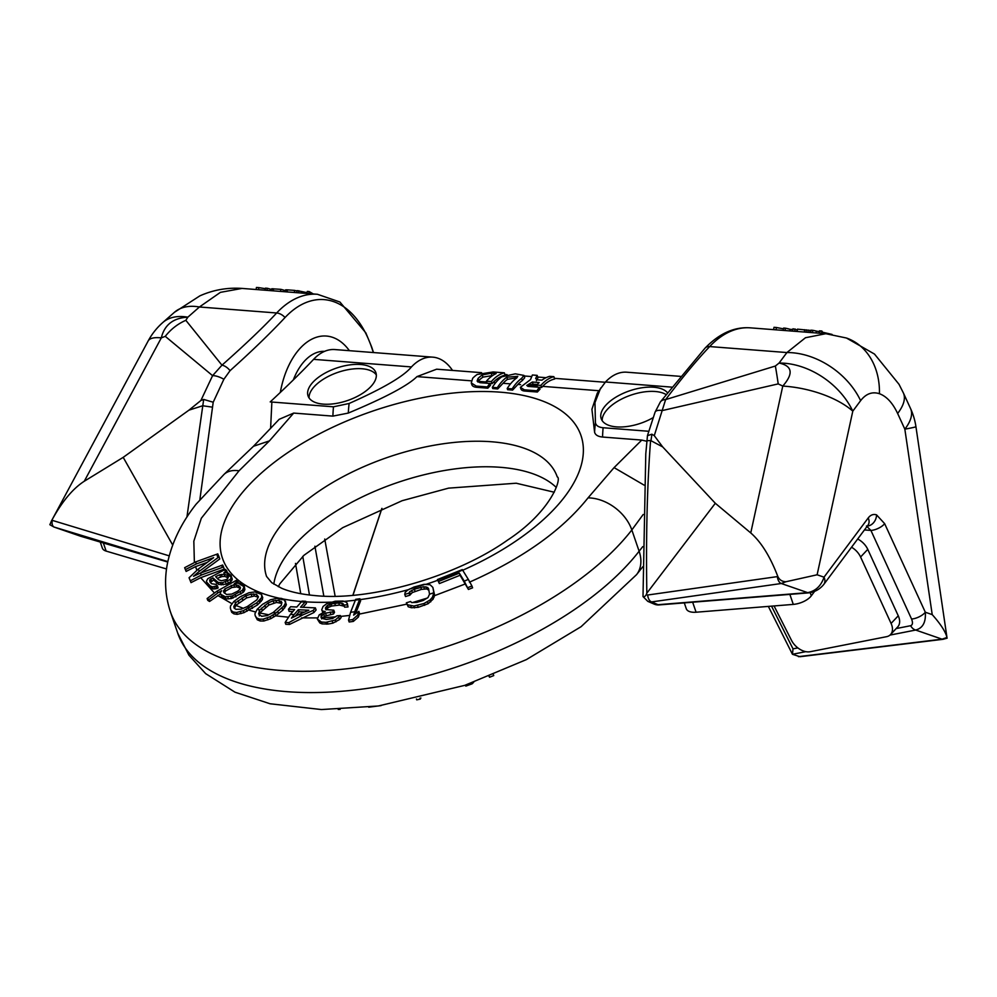 <?xml version="1.0" encoding="UTF-8"?>
<svg xmlns="http://www.w3.org/2000/svg" width="997" height="997" viewBox="0 0 997 997"><rect width="100%" height="100%" fill="white"/><g stroke="black" fill="none" stroke-linecap="round" stroke-linejoin="round"><path stroke-width="1.5" d="M825.828 333.708L805.476 337.734L786.907 352.552L709.677 346.57A112.661 66.288 94.4 0 1 750.442 327.851L825.828 333.708L846.453 338.02A66.575 53.202 109.1 0 1 879.441 393.715C872.263 391.41 865.982 393.728 860.61 400.669A66.575 47.931 -143.3 0 0 786.907 352.552L779.081 363.045L775.354 366.036A50.61 1.77 -97 0 1 778.208 383.895L782.77 386.076C793.687 373.626 792.453 365.949 779.081 363.045A66.575 47.931 -143.3 0 1 852.796 411.15A66.575 29.947 -167.7 0 0 782.77 386.076L750.753 532.934L715.31 503.273L662.669 446.893L654.269 435.664L665.622 399.598C682.06 377.826 696.753 360.154 709.677 346.57A10.244 6.68 43.2 0 0 705.128 348.065C719.41 333.372 734.515 326.642 750.442 327.851M866.443 526.005L870.917 530.429A10.244 4.113 -24.7 0 0 884.651 523.662L876.562 514.876C873.384 513.854 870.593 514.876 868.2 517.966L824.021 577.176C821.104 585.924 815.646 591.084 807.657 592.642L658.032 604.693A10.244 8.699 113 0 1 654.256 604.132L654.256 604.132A10.244 10.244 0 0 0 659.092 604.917A10.244 4.225 -94.6 0 1 658.032 604.693L651.589 601.926L647.826 601.378L643.003 596.567L645.782 453.847L647.477 435.552L655.066 412.21A10.244 4.25 18.8 0 1 662.419 410.54L778.208 383.895M643.065 596.056C643.825 597.228 644.885 596.792 646.243 594.735L646.841 593.178C645.919 535.576 647.178 484.692 650.592 440.512L662.669 446.893M650.592 440.512L646.729 440.761M647.452 435.677L651.901 434.206L650.991 440.637M651.901 434.206L654.269 435.664M879.441 393.715C886.62 396.382 892.689 402.975 897.636 413.481A66.575 26.745 -24.7 0 0 903.369 392.918L899.02 384.319L874.494 354.072L846.453 338.02M805.813 651.652L792.453 654.294L800.018 656.711L943.062 639.301A6.917 3.689 83.1 0 1 942.065 639.164L946.963 637.482C945.63 631.799 940.719 624.184 932.22 614.626L925.316 612.233C926.001 622.24 922.798 628.172 915.682 630.042L889.997 635.089M868.038 525.12L867.976 525.195A10.244 7.378 -143.3 0 0 868.2 517.966M897.636 413.481L904.84 429.171A66.575 1.545 -8.4 0 0 915.931 426.654A66.575 66.575 0 0 0 910.573 408.608L903.369 392.918M946.963 637.482L915.931 426.654M797.862 647.9L793.014 648.86L792.453 654.294L768.351 606.4M857.669 539.016A15.366 10.02 43.2 0 1 867.764 549.359L898.26 615.797A15.366 10.02 43.2 0 1 897.711 626.926L890.533 634.578A15.366 10.02 -136.8 0 0 891.081 623.437L860.585 557.011A15.366 10.02 -136.8 0 0 851.55 547.228M890.533 634.578A15.366 10.02 -136.8 0 1 886.57 636.684L810.187 651.714A15.366 10.02 -136.8 0 1 791.506 640.361L774.058 605.939M814.611 591.383L811.296 595.82A15.366 7.34 161.1 0 1 793.288 604.394L696.08 612.22A15.366 7.34 161.1 0 1 686.285 608.718L684.291 602.886M715.31 503.273L646.841 593.178M860.61 400.669L852.796 411.15L817.116 574.783L785.96 581.737C782.134 581.625 779.43 579.893 777.847 576.528C770.183 556.525 761.147 541.994 750.753 532.934M785.96 581.737L781.287 583.507L651.589 601.926A6.917 4.025 -98.1 0 1 647.676 595.022L646.243 594.735M783.505 328.86L776.414 327.502L776.015 329.845M773.61 329.658L774.008 327.315L776.414 327.502M792.578 331.129L792.976 328.786L797.438 329.995M783.243 330.406L783.642 328.063L785.449 328.212A115.228 67.796 94.4 0 1 790.073 329.322L792.852 329.533M797.089 331.478L797.488 329.147L811.059 330.518M820.008 331.739L816.381 331.129A115.228 67.796 94.4 0 0 812.842 330.331L811.035 330.194L810.636 332.524M819.073 333.185L819.459 330.842L821.877 331.029L822.6 332.225L832.071 334.431M789.811 330.904L790.073 329.322M794.684 331.291L795.083 328.96M785.05 330.543L785.449 328.212M804.317 332.038L804.716 329.695M806.05 332.175L806.436 329.857M807.931 332.313L808.318 330.082M809.738 332.462L810.1 330.343M816.069 332.948L816.381 331.129M812.443 332.662L812.842 330.331M821.478 333.372L821.877 331.029M822.4 333.434L822.6 332.225M242.034 288.42L220.424 292.345L199.425 306.989L276.655 312.983A112.661 66.288 -85.6 0 1 317.42 294.277L242.034 288.42C227.328 287.41 213.271 289.89 199.874 295.86L174.388 312.335A66.575 38.235 48.6 0 1 199.425 306.989L187.847 317.183L185.841 320.311A50.61 47.706 -49.1 0 0 165.265 336.35L161.315 337.871C164.455 324.823 173.304 317.918 187.847 317.183A66.575 38.235 48.6 0 0 162.798 322.53L174.388 312.335M167.832 561.585L53.925 527.002L49.85 524.709L51.856 520.21C62.026 501.603 72.831 488.605 84.284 481.239L123.204 457.349L188.956 410.153L200.883 400.507L203.687 399.436L213.208 402.227L223.864 379.284L230.058 370.672C252.017 350.956 270.337 333.235 285.042 317.532A107.838 63.447 -85.6 0 1 333.584 301.617A107.838 63.447 -85.6 0 1 371.669 347.517L373.352 352.539M335.142 596.243L324.723 539.053M381.863 508.395L352.851 595.296M280.319 392.407A71.697 42.186 94.4 0 1 332.736 337.385A71.697 42.186 -85.6 0 1 349.399 350.682M200.883 400.507L212.585 375.657L221.97 365.176L185.841 320.311M199.886 499.472L213.208 402.227M324.611 351.343A56.331 33.138 94.4 0 0 293.342 379.894M51.221 521.406L148.142 340.999A66.575 16.949 28.2 0 1 161.315 337.871L84.284 481.239M79.972 536.012L53.801 526.964M123.204 457.349L172.693 545.01M203.687 399.436L186.913 517.107M202.428 405.841L188.956 410.153M202.865 405.791L212.261 407.125M103.352 542.979L106.131 551.092A15.366 7.34 161.1 0 1 102.33 548.063L100.273 542.069M106.131 551.092L166.536 568.975M81.056 536.374A10.244 7.465 -73.5 0 1 80.857 536.311L167.733 562.034L80.857 536.311A10.244 7.465 -73.5 0 1 80.657 536.249L54.287 527.126A6.917 3.988 -73.1 0 1 52.305 520.372L51.856 520.21M309.431 594.773L302.764 556.363M300.745 593.713L295.486 563.405M296.732 292.669L297.081 290.601L307.101 292.669M308.771 293.604L309.12 291.535L307.313 291.398L306.964 293.467M309.12 291.535L313.295 293.953M294.327 292.482L294.676 290.414L287.448 289.853L285.616 289.853L285.292 291.785M294.676 290.414A115.228 67.796 -85.6 0 1 297.006 291.037M280.469 291.411L280.83 289.342L271.77 288.781L271.446 290.7M280.83 289.342A115.228 67.796 -85.6 0 1 285.478 290.725M258.497 289.703L258.846 287.635L256.441 287.448L256.092 289.516M258.846 287.635L265.376 288.694M266.922 290.351L267.283 288.283L265.476 288.145L265.127 290.214M267.283 288.283A115.228 67.796 -85.6 0 1 271.633 289.566M298.539 292.806L298.888 290.738M285.815 291.822L286.164 289.791M287.099 291.922L287.448 289.853M271.969 290.75L272.318 288.719M273.253 290.85L273.602 288.781M460.053 575.269L468.428 589.451L464.241 581.151A216.087 103.327 -18.9 0 0 468.316 579.394L462.309 569.599L437.459 579.544L439.353 583.569L460.053 575.269L459.33 573.138L464.241 581.151M433.845 592.754L432.474 597.178L430.068 599.982L424.012 603.509L413.917 606.039L407.536 604.793L406.352 602.824L408.197 606.749L411.462 607.759L418.229 607.31L428.087 603.746L433.147 599.122L434.58 594.922L432.848 587.37L430.106 584.765L423.999 584.342L413.954 587.046L407.736 590.062L405.156 592.38L404.77 594.411L409.057 593.103L409.568 591.794L414.353 589.19L423.688 586.722L427.588 587.445L428.573 588.679L429.545 594.187A216.087 103.327 -18.9 0 0 433.845 592.754L432.848 587.37M404.77 594.411L405.505 596.53L409.779 595.234L412.297 592.554L421.494 589.364L426.691 588.928L428.86 590.261M348.539 620.159L349.162 621.991L353.349 621.405L358.372 617.056L359.581 613.479L358.858 611.36L357.699 615.087L352.714 619.573L348.539 620.159L350.57 612.295A216.087 103.327 -18.9 0 0 354.745 611.734L359.905 598.748L355.717 599.322L350.57 612.295M355.555 613.678L360.627 600.855L359.905 598.748M321.595 618.9L324.424 616.233L333.497 614.002L334.506 612.308L333.771 610.189L325.782 609.503L325.433 607.908L327.614 605.341L331.054 603.895L338.706 602.973L342.906 603.497L343.928 605.042L347.292 604.818L346.769 602.425L343.068 601.054L335.254 601.203L326.592 603.783L323.078 606.45L321.744 609.778L322.343 610.962L325.196 611.572L319.214 614.85A216.087 103.327 -18.9 0 0 322.916 614.7L325.545 613.167L332.774 611.871L333.771 610.189M326.331 609.765L328.337 607.46L331.777 606.014L339.429 605.092L344.339 606.238M343.928 605.042L344.65 607.173L348.015 606.949L347.367 603.596M321.744 609.778L322.816 612.582M302.727 614.937L288.856 622.614L285.154 622.464L285.79 624.296L289.491 624.446L313.881 612.544L316.099 610.014L315.376 607.883L300.533 607.185L305.705 601.291L301.991 601.116L296.819 607.023L290.638 606.724L288.432 609.267L294.614 609.553L290.426 614.364A216.087 103.327 -18.9 0 0 294.078 614.601L298.315 609.728L308.833 610.226L298.215 614.8A216.087 103.327 -18.9 0 0 302.727 614.937L313.158 610.426L315.376 607.883M303.013 607.31L306.415 603.397L305.705 601.291M288.432 609.267L289.155 611.398L292.856 611.572M276.082 612.893L270.125 616.707L263.196 619.162L259.519 619.137L256.665 617.941L255.22 615.747L257.301 619.798L260.155 620.981L263.831 621.019L270.798 618.663L275.658 615.797L282.849 610.139L286.376 604.793L284.145 599.396L281.366 598.387L277.615 598.163L270.411 599.808L262.535 604.344L257.151 609.341A216.087 103.327 -18.9 0 0 259.806 609.977L268.181 602.898L273.203 600.83L278.986 600.418L281.914 602.475L281.241 605.341L273.178 612.482A216.087 103.327 -18.9 0 0 276.082 612.893L283.958 605.852L285.653 602.674L285.441 601.129M231.08 610.463L231.715 612.32L233.946 613.878L237.199 614.351L243.991 612.669L257.538 604.917L262.46 599.583L261.463 593.788L261.737 597.465L256.815 602.786L243.318 610.712L236.563 612.494L233.323 612.046L231.08 610.463L230.332 607.996L230.519 605.977L233.871 601.453A216.087 103.327 -18.9 0 0 236.065 602.425L245.91 595.77L251.119 594.125L256.466 594.312L258.435 596.829L256.877 599.833L247.293 606.575A216.087 103.327 -18.9 0 0 249.773 607.347M238.57 582.933L236.277 580.366L216.648 591.371A216.087 103.327 -18.9 0 0 218.306 592.592L208.921 599.621L207.127 598.524L207.75 600.356L209.544 601.465L220.424 593.938M218.306 592.592L221.67 590.71L220.225 592.804L221.857 597.016L226.107 598.948L231.429 598.549L243.156 592.392L244.863 589.713L244.315 586.199L242.421 590.274L232.326 595.944L225.372 596.817L220.723 594.262A216.087 103.327 -18.9 0 0 224.412 596.555M189.069 577.762L191.025 582.634L200.684 577.687L224.25 569.113L223.527 566.994L201.419 575.02L190.39 580.802L189.069 577.762L198.253 569.075A216.087 103.327 -18.9 0 0 199.313 571.293L219.066 556.837L217.77 553.871L195.674 561.909A216.087 103.327 -18.9 0 0 196.284 563.966L213.62 557.659L198.253 569.075M200.509 573.076L219.789 558.943L219.066 556.837M194.378 562.395L193.829 541.172L201.332 518.241L239.031 470.808L269.427 440.886L293.691 413.082L332.898 416.123A97.295 57.253 -85.6 0 1 333.459 406.813L349.124 403.473C383.01 388.444 403.785 376.268 411.449 366.933L313.594 359.344A58.898 34.646 94.4 0 1 334.905 349.561L432.748 357.15A58.898 34.646 94.4 0 0 411.449 366.933M481.588 372.679L436.649 369.189L416.958 376.604C408.01 385.527 385.116 397.678 348.289 413.07L332.898 416.123M471.257 382.973L471.855 384.73A11.266 5.384 -18.9 0 0 476.666 387.31L487.82 388.182L490.474 385.353L489.826 383.446L492.069 383.646L491.347 381.552A48.654 28.626 -85.6 0 1 504.32 372.828L493.166 371.956L477.202 374.461A48.654 28.626 94.4 0 0 472.703 378.262L471.257 382.973L476.254 386.088L487.396 386.961A48.654 28.626 -85.6 0 1 489.826 383.446L479.918 382.674L477.127 381.066L477.999 378.524A48.654 28.626 -85.6 0 1 482.224 374.959L491.172 373.202L496.132 373.576A48.654 28.626 94.4 0 0 486.399 381.178L491.347 381.552M492.68 375.508L482.959 377.128A46.086 27.118 -85.6 0 0 478.734 380.655L478.161 381.353A6.406 3.066 -18.9 0 0 477.85 382.013M504.32 372.828L505.118 375.184A46.086 27.118 -85.6 0 0 493.129 382.512L492.069 383.646M492.356 387.347L492.767 388.568L497.727 388.942L497.304 387.721A48.654 28.626 -85.6 0 1 506.763 377.202L517.779 376.343L516.67 377.975A48.654 28.626 94.4 0 0 507.211 388.494L512.171 388.88A48.654 28.626 -85.6 0 1 521.618 378.362L523.961 375.408L515.312 373.838L501.803 376.816A48.654 28.626 94.4 0 0 492.356 387.347L497.304 387.721M516.957 377.751L507.498 379.371A46.086 27.118 -85.6 0 0 503.036 383.284L497.727 388.942M507.211 388.494L507.635 389.715L512.583 390.101L512.171 388.88M523.961 375.408L524.734 377.676L522.366 380.518A46.086 27.118 -85.6 0 0 517.904 384.443L512.583 390.101M520.372 387.322L520.933 388.992A8.961 4.287 -18.9 0 0 524.771 391.048L537.358 392.02L540.013 389.191L539.365 387.285L528.422 386.437L526.752 385.465L532.348 382.025L539.165 382.549A48.654 28.626 94.4 0 0 536.76 385.079L540.897 385.403A48.654 28.626 -85.6 0 1 553.858 376.667L549.733 376.343A48.654 28.626 94.4 0 0 541.969 380.169L537.744 379.845L535.638 378.548L537.159 375.37L532.386 374.997L530.529 379.57L520.372 387.322L524.347 389.827L536.947 390.799A48.654 28.626 -85.6 0 1 539.365 387.285M537.296 384.481L533.083 384.157L528.809 385.291A3.838 1.832 -18.9 0 0 527.712 386.3M539.377 387.322L541.608 387.497L540.897 385.403M553.858 376.667L554.668 379.022A46.086 27.118 -85.6 0 0 542.667 386.362L541.608 387.497M646.692 441.26L641.769 440.076L602.549 437.035C597.963 436.586 595.309 434.966 594.586 432.175L591.919 409.318L597.278 393.154L605.491 381.976A58.898 34.646 -85.6 0 1 626.789 372.205L680.365 376.355M641.769 440.076L614.077 467.618L588.031 497.877C561.972 530.541 522.44 558.644 469.45 582.173M206.379 581.313L209.569 587.108L213.283 589.003L216.785 588.579L218.144 587.956L217.421 585.825L216.112 584.429L211.563 583.731L209.993 582.049L209.794 579.743L212.934 577.899L218.056 582.335L222.343 582.759L230.095 579.581L231.354 577.799L231.154 575.518L227.59 572.739L223.827 572.876L226.718 570.77L225.409 569.362L207.8 578.659L206.379 581.313L206.815 582.285A216.087 103.327 -18.9 0 0 210.292 585.937L212.548 586.872L217.421 585.825M210.404 582.485L213.657 580.03L218.779 584.466L226.319 584.192L230.818 581.712L232.077 579.93L231.154 575.518M295.361 616.096L299.05 611.859L304.446 612.108M259.27 615.909L259.881 612.843L268.903 605.017L276.518 602.45L281.702 603.359M234.469 608.469L235.953 605.266L246.645 597.901L254.347 595.982L258.248 597.203M196.284 563.966L185.479 569.586L184.644 567.692L186.115 571.418L195.549 566.62L207.314 562.345M224.313 593.128L225.546 591.059L231.865 587.52L236.825 586.884L240.327 588.355M217.259 578.36L222.094 576.54L224.911 576.428L228.213 577.886M437.459 579.544L438.618 581.438L459.33 573.138M261.463 593.788L255.98 591.757L248.938 592.729L240.352 596.705L233.871 601.453M223.527 566.994L222.667 565.025L200.31 573.15A216.087 103.327 -18.9 0 0 201.419 575.02M215.651 576.64L219.739 574.758L224.188 574.309L226.855 575.082L228.425 576.752L227.004 579.407L221.459 580.765L218.53 579.718L215.651 576.64M244.315 586.199L243.505 584.94L239.255 582.996L234.295 583.619L238.084 581.513M220.312 593.614L220.723 594.262M224.824 588.928L233.747 584.778L238.171 585.326L240.439 587.507L240.252 588.903L237.822 591.134L231.778 594.087L226.456 594.486L223.478 591.844L224.824 588.928L225.546 591.059M439.353 583.569L438.618 581.438M468.316 579.394L471.955 586.012L467.792 587.619M468.428 589.451L472.59 587.844L471.955 586.012M184.644 567.692L195.674 561.909M199.313 571.293L193.493 576.278L200.31 573.15M210.292 585.937L206.815 582.285M207.127 598.524L216.648 591.371M236.065 602.425L233.784 606.488L234.096 607.971L235.865 609.317L241.1 609.192L247.293 606.575M259.806 609.977L258.584 613.928L261.625 616.296L267.296 615.56L273.178 612.482M255.22 615.747L254.896 613.853L257.151 609.341M294.078 614.601L291.423 618.115L298.215 614.8M285.154 622.464L290.426 614.364M322.916 614.7L320.897 616.856L321.557 618.252L326.293 619.461L332.562 618.514L337.036 615.772L340.401 615.56L335.316 619.972L325.994 622.315L321.47 622.041L317.32 619.062L319.214 614.85M354.745 611.734L353.636 615.149L358.858 611.36M406.352 602.824L410.627 601.503L411.599 602.549L416.883 602.387L423.301 600.431L428 597.539L429.545 594.187M317.32 619.062L319.825 622.951L322.106 623.898L327.963 624.06L332.873 623.162L339.516 619.561L341.099 617.592L340.401 615.56M643.177 514.489L631.836 529.955A256.055 122.432 161.1 0 1 375.383 664.638A256.055 122.432 161.1 0 1 170.4 611.772L177.69 633.045A256.055 122.432 161.1 0 0 382.674 685.924A256.055 122.432 161.1 0 0 639.114 551.229L631.836 529.955A38.409 27.268 37.8 0 0 588.031 497.877M642.766 546.618L639.114 551.229A38.409 27.268 -142.2 0 1 636.585 574.621A38.409 27.268 -142.2 0 0 636.585 574.621L581.077 626.702L526.316 659.64L464.739 685.363L378.362 705.976L321.47 709.552L270.087 703.77L235.005 692.192L205.644 673.623L188.919 655.166L177.69 633.045M270.598 428.448L271.869 402.04L333.459 406.813M271.869 402.04L270.212 401.916C288.482 384.917 302.938 370.722 313.594 359.344M452.513 370.423A58.898 34.646 94.4 0 0 432.748 357.15M594.586 432.175A91.3 53.713 -85.6 0 1 595.421 422.578L594.96 402.651L600.655 388.045M338.22 709.44L340.189 709.366M368.728 707.197L381.103 705.589M416.447 699.022L416.734 699.844L420.273 699.084L420.884 697.987M465.238 685.188L465.823 686.098L472.129 683.817L473.737 682.21M489.041 676.402L489.577 677.237L493.739 675.592L493.403 674.633M419.974 698.199L420.273 699.084M489.253 676.315L489.577 677.237M471.818 682.895L472.129 683.817M465.487 685.101L465.823 686.098M595.421 422.578C595.932 425.557 598.499 427.264 603.11 427.738L648.81 431.277M653.272 417.569A35.842 17.136 161.1 0 1 601.191 418.665A35.842 17.136 161.1 0 1 606.201 404.819A35.842 17.136 161.1 0 1 638.965 388.294A35.842 17.136 161.1 0 1 667.417 392.668M370.872 386.562A35.842 17.136 161.1 0 1 334.992 403.623A35.842 17.136 161.1 0 1 308.061 395.934A35.842 17.136 161.1 0 1 313.07 382.075A35.842 17.136 161.1 0 1 348.962 365.014A35.842 17.136 161.1 0 1 375.894 372.716A35.842 17.136 161.1 0 1 370.872 386.562M293.691 413.082L279.185 419.313L253.475 446.27L269.427 440.886M309.082 397.965A35.842 17.136 161.1 0 1 314.529 386.338A35.842 17.136 161.1 0 1 348.19 369.65A35.842 17.136 161.1 0 1 376.33 374.934M602.213 420.697A35.842 17.136 161.1 0 1 607.659 409.069A35.842 17.136 161.1 0 1 665.996 394.513M536.386 380.729L537.969 377.726L537.159 375.37M537.47 387.135L536.76 385.079M537.358 392.02L536.947 390.799M487.097 383.234L486.399 381.178M487.82 388.182L487.396 386.961M186.115 571.418L185.479 569.586M191.025 582.634L190.39 580.802M409.779 595.234L409.057 593.103M410.29 593.925L409.568 591.794M412.297 592.554L411.574 590.423M415.076 591.321L414.353 589.19M421.494 589.364L420.771 587.233M424.423 588.853L423.688 586.722M426.691 588.928L425.956 586.797M428.311 589.576L427.588 587.445M408.197 606.749L407.536 604.793M411.462 607.759L410.826 605.877M414.54 607.883L413.917 606.039M418.229 607.31L417.593 605.466M424.647 605.341L424.012 603.509M428.087 603.746L427.451 601.889M430.716 601.864L430.068 599.982M433.147 599.122L432.474 597.178M434.218 597.004L433.533 594.972M434.58 594.922L433.857 592.791M353.349 621.405L352.714 619.573M358.372 617.056L357.699 615.087M322.878 612.544L322.343 610.962M319.825 622.951L319.177 621.069M322.106 623.898L321.47 622.041M326.617 624.147L325.994 622.315M327.963 624.06L327.328 622.215M332.873 623.162L332.238 621.318M335.964 621.866L335.316 619.972M339.516 619.561L338.843 617.617M322.081 618.015L321.37 615.922M324.424 616.233L323.701 614.102M326.268 615.299L325.545 613.167M330.805 614.177L330.082 612.058M333.497 614.002L332.774 611.871M326.019 609.628L325.433 607.908M327.166 608.357L326.443 606.226M328.337 607.46L327.614 605.341M330.181 606.525L329.459 604.406M331.777 606.014L331.054 603.895M335.391 605.366L334.668 603.235M339.429 605.092L338.706 602.973M342.544 605.291L341.821 603.16M343.641 605.615L342.906 603.497M348.015 606.949L347.292 604.818M289.491 624.446L288.856 622.614M313.881 612.544L313.158 610.426M257.301 619.798L256.665 617.941M260.155 620.981L259.519 619.137M263.831 621.019L263.196 619.162M267.844 619.885L267.196 617.99M270.798 618.663L270.125 616.707M273.701 616.981L273.004 614.95M275.658 615.797L274.935 613.691M278.574 613.84L277.851 611.722M282.849 610.139L282.126 608.02M284.681 607.983L283.958 605.852M285.566 606.65L284.843 604.518M286.376 604.793L285.653 602.674M233.946 613.878L233.323 612.046M237.199 614.351L236.563 612.494M241.037 613.629L240.377 611.722M243.991 612.669L243.318 610.712M247.069 611.223L246.371 609.179M249.2 610.176L248.477 608.07M252.478 608.407L251.743 606.276M257.538 604.917L256.815 602.786M259.893 602.811L259.17 600.68M261.127 601.478L260.404 599.347M262.46 599.583L261.737 597.465M262.784 597.913L262.049 595.795M207.999 585.438L207.276 583.307M209.569 587.108L208.834 584.99M212.074 588.753L211.352 586.622M213.283 589.003L212.548 586.872M215.165 588.928L214.43 586.809M216.785 588.579L216.062 586.46M210.193 582.26L209.632 580.615M210.517 581.874L209.794 579.743M211.613 580.964L210.89 578.833M213.657 580.03L212.934 577.899M216.536 583.095L215.801 580.977M218.779 584.466L218.056 582.335M221.184 584.952L220.462 582.821M223.066 584.89L222.343 582.759M226.319 584.192L225.584 582.061M228.363 583.245L227.628 581.114M230.818 581.712L230.095 579.581M232.077 579.93L231.354 577.799M232.239 579.058L231.516 576.939M225.92 572.577L225.609 571.655M227.378 572.714L226.718 570.77M209.544 601.465L208.921 599.621M221.857 597.016L221.135 594.885M224.026 598.387L223.303 596.256M226.107 598.948L225.372 596.817M228.45 598.923L227.727 596.792M231.429 598.549L230.706 596.418M233.049 598.063L232.326 595.944M235.94 596.879L235.205 594.748M240.987 594.05L240.265 591.919M243.156 592.392L242.421 590.274M244.053 591.458L243.33 589.339M244.863 589.713L244.14 587.582M299.05 611.859L298.315 609.728M259.881 612.843L259.158 610.725M262.186 610.264L261.451 608.145M265.514 607.385L264.778 605.266M268.903 605.017L268.181 602.898M273.926 602.961L273.203 600.83M276.518 602.45L275.783 600.319M279.708 602.549L278.986 600.418M281.79 602.986L281.229 601.341M234.357 608.17L233.784 606.488M235.953 605.266L235.23 603.16M238.869 602.774L238.133 600.643M242.807 600.057L242.084 597.926M246.645 597.901L245.91 595.77M251.842 596.256L251.119 594.125M254.347 595.982L253.612 593.863M257.189 596.443L256.466 594.312M231.865 587.52L231.142 585.389M234.482 586.909L233.747 584.778M236.825 586.884L236.102 584.765M238.906 587.445L238.171 585.326M240.327 588.317L239.616 586.236M224.375 592.579L223.652 590.448M220.474 576.889L219.739 574.758M222.094 576.54L221.359 574.409M224.911 576.428L224.188 574.309M227.59 577.201L226.855 575.082M660.375 401.916A10.244 7.353 37 0 1 665.622 399.598L775.354 366.036M932.22 614.626L904.84 429.171A66.575 26.745 -24.7 0 0 910.573 408.608M896.191 628.559L910.61 625.717C912.679 624.994 913.003 622.764 911.57 619.012L870.917 530.429L864.449 529.93M876.562 514.876A10.244 8.188 109.1 0 1 867.365 526.017M884.651 523.662L925.316 612.233A10.244 4.113 -24.7 0 1 911.57 619.012M817.116 574.783L824.021 577.176A10.244 7.378 -143.3 0 1 823.809 584.404L823.809 584.404C819.783 589.302 814.748 592.118 808.717 592.866L808.717 592.866A10.244 4.225 -94.6 0 1 807.657 592.642L781.287 583.507A6.917 4.025 -98.1 0 1 777.373 576.602L647.676 595.022M798.423 656.662L942.065 639.164L915.682 630.042A10.244 7.029 78.9 0 1 910.61 625.717M793.014 648.86L771.528 606.139M898.26 615.797L891.081 623.437M867.764 549.359L860.585 557.011M793.288 604.394L789.861 594.386M811.296 595.82L810.225 592.679M696.08 612.22L692.666 602.213M371.669 347.517A10.244 4.898 -18.9 0 0 371.532 346.657L365.824 332.848L339.915 302.016L317.42 294.277M285.042 317.532A10.244 6.68 -136.8 0 0 276.655 312.983C264.068 326.592 245.835 343.99 221.97 365.176A10.244 5.907 -131.5 0 1 230.058 370.672M323.838 596.144L314.902 546.219M223.864 379.284A10.244 3.502 -155.3 0 0 212.585 375.657L165.265 336.35M169.216 555.852L52.305 520.372M556.264 487.446A153.638 73.454 -18.9 0 0 500.369 467.306A153.638 73.454 -18.9 0 0 273.814 584.142M491.621 441.771A153.638 73.454 -18.9 0 0 331.129 483.42A153.638 73.454 -18.9 0 0 266.573 576.465L271.745 582.684L281.428 588.143C289.928 591.894 301.58 594.424 316.398 595.72C370.934 600.967 456.165 576.652 507.61 540.062C552.002 510.9 561.859 477.862 557.273 476.94A153.638 73.454 -18.9 0 0 491.621 441.771M305.892 601.852A189.48 90.602 -18.9 0 0 331.166 602.151M344.09 601.365A189.48 90.602 -18.9 0 0 355.343 600.219M360.191 599.596A189.48 90.602 -18.9 0 0 408.521 589.613M426.317 584.23A189.48 90.602 -18.9 0 0 437.708 580.291M462.708 570.247A189.48 90.602 -18.9 0 0 582.186 461.312A189.48 90.602 -18.9 0 0 500.02 392.157A189.48 90.602 -18.9 0 0 257.637 476.441A189.48 90.602 -18.9 0 0 279.559 598.275M465.362 583.93L434.43 595.707M427.339 598.063L412.26 602.624M406.801 604.132L359.344 614.102M349.536 615.436L340.7 616.42M335.59 616.881L322.467 617.716M317.432 617.891L301.518 617.903M288.233 617.193L275.596 615.834M255.494 611.959L249.138 610.201M231.852 603.646L217.745 595.446M214.268 592.804L200.684 577.687M416.958 376.604L471.182 380.817M478.161 381.353L486.686 382.013M493.129 382.512L495.659 382.711M503.036 383.284L510.526 383.87M517.904 384.443L520.621 384.655M528.809 385.291L537.059 385.926M542.667 386.362L598.885 390.724M283.023 598.985A189.48 90.602 -18.9 0 0 301.617 601.527M268.804 614.775L259.843 613.005M243.268 608.295L235.865 605.441M196.845 570.159L195.549 566.62M437.733 579.992A193.592 92.571 -18.9 0 0 462.583 570.035M409.406 589.077A193.592 92.571 -18.9 0 0 425.258 584.279M355.381 600.119A193.592 92.571 -18.9 0 0 359.556 599.571M330.929 602.225A193.592 92.571 -18.9 0 0 344.015 601.341M301.306 601.876A193.592 92.571 -18.9 0 0 304.957 602.113M276.331 598.387A193.592 92.571 -18.9 0 0 284.556 599.932M254.734 591.857A193.592 92.571 -18.9 0 0 261.638 594.411M216.848 554.195A193.592 92.571 -18.9 0 0 217.894 557.672M221.459 565.449A193.592 92.571 -18.9 0 0 222.605 567.318M224.462 569.997A193.592 92.571 -18.9 0 0 225.683 571.58M226.556 572.639A193.592 92.571 -18.9 0 0 231.391 577.624M235.292 580.902A193.592 92.571 -18.9 0 0 236.937 582.136M238.009 582.896A193.592 92.571 -18.9 0 0 244.24 586.797M239.031 470.808A38.409 22.57 -132.5 0 0 224.138 474.285L196.122 504.17C181.703 522.403 172.232 541.732 167.708 562.183C164.156 579.033 165.053 595.558 170.4 611.772M614.077 467.618L644.099 485.128M671.741 387.123L605.491 381.976M348.289 413.07A91.3 53.713 -85.6 0 1 349.124 403.473M602.549 437.035A97.295 57.253 -85.6 0 1 603.11 427.738M533.083 384.157L532.348 382.025M524.771 391.048L524.347 389.827M522.366 380.518L521.618 378.362M507.498 379.371L506.763 377.202M491.945 375.445L491.172 373.202M482.959 377.128L482.224 374.959M478.734 380.655L477.999 378.524M476.666 387.31L476.254 386.088M654.256 604.132L647.826 601.378M655.066 412.21L660.35 401.941L705.116 348.065M947.15 638.155L943.062 639.301M867.976 525.195L823.809 584.404M808.717 592.866L659.092 604.917M352.975 595.284L381.938 508.37M373.526 352.552L371.532 346.657M162.798 322.53A66.575 66.575 0 0 0 148.142 340.999M554.27 492.231L516.197 483.221L448.55 488.144L402.14 500.706L342.769 527.637L303.911 555.329L279.808 583.856L278.325 586.71M642.753 566.807L636.734 574.409M224.138 474.285L253.5 446.257M605.216 382.262L554.432 378.324M546.082 377.676L537.719 377.028M531.438 376.542L524.148 375.981M507.124 374.66L504.881 374.486"/></g></svg>
